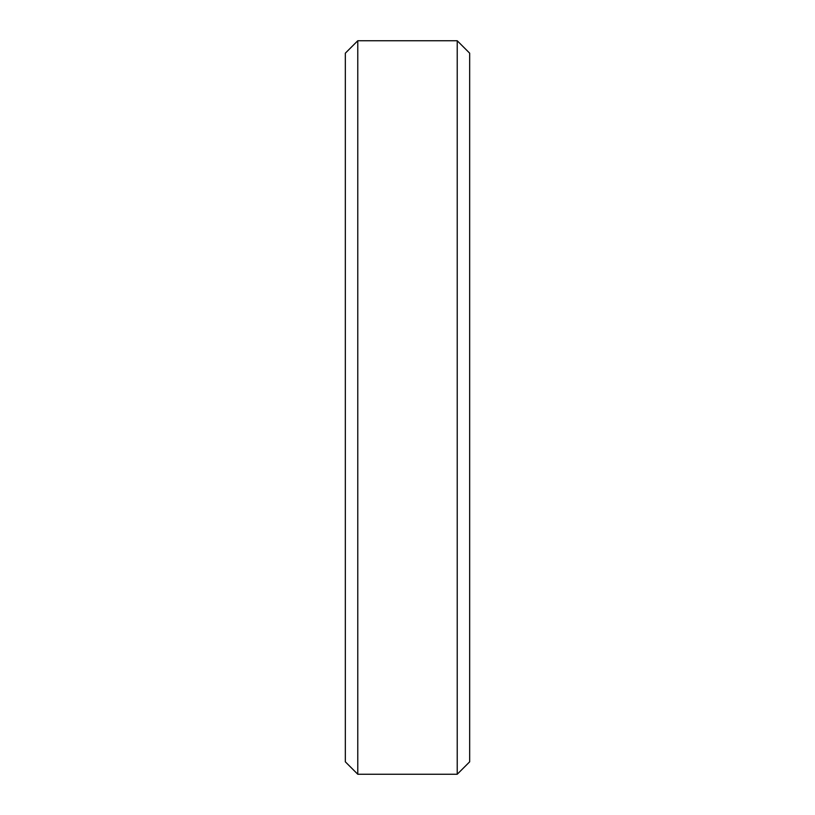 <?xml version="1.0" encoding="UTF-8"?>
<svg xmlns="http://www.w3.org/2000/svg" width="815" height="815" viewBox="0 0 815 815"><rect width="100%" height="100%" fill="white"/><g stroke="black" fill="none" stroke-linecap="round" stroke-linejoin="round"><path stroke-width="1.22" d="M357.775 407.5L357.775 40.75L345.336 53.179L345.336 761.821L357.775 774.25L357.775 407.5M457.225 40.75L469.664 53.179L469.664 761.821L457.225 774.25L457.225 40.75L357.775 40.75M457.225 774.25L357.775 774.25"/></g></svg>

